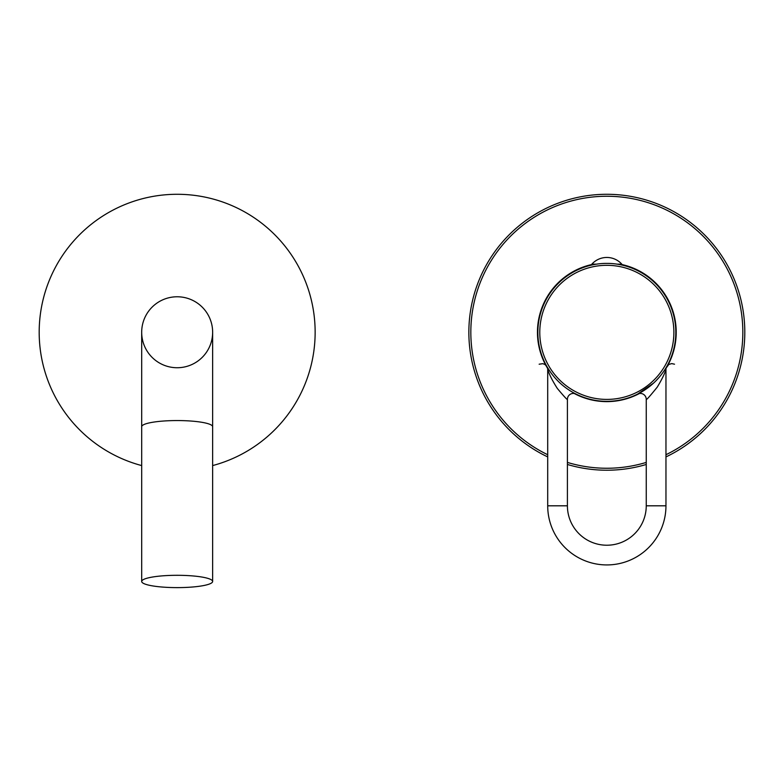 <?xml version="1.0" encoding="UTF-8"?>
<svg xmlns="http://www.w3.org/2000/svg" width="784" height="784" viewBox="0 0 784 784"><rect width="100%" height="100%" fill="white"/><g stroke="black" fill="none" stroke-linecap="round" stroke-linejoin="round"><path stroke-width="1.18" d="M667.968 365.06A69.374 69.374 0 0 0 621.81 264.512M591.851 264.512A69.374 69.374 0 0 0 547.595 368.362M574.251 393.499A69.374 69.374 0 0 0 639.421 393.499M665.959 456.905A137.964 137.964 0 0 0 606.836 194.285A137.964 137.964 0 0 0 547.702 456.905M567.41 464.471A137.964 137.964 0 0 0 646.251 464.471M177.164 296.773A35.476 35.476 0 0 0 141.688 332.249A35.476 35.476 0 0 0 177.164 367.735A35.476 35.476 0 0 0 212.64 332.249A35.476 35.476 0 0 0 177.164 296.773A35.476 35.476 0 0 0 141.688 332.249A35.476 35.476 0 0 1 177.164 296.773A35.476 35.476 0 0 1 212.64 332.249A35.476 35.476 0 0 0 177.164 296.773M212.64 465.578A137.964 137.964 0 0 0 177.164 194.285A137.964 137.964 0 0 0 141.688 465.578M177.164 587.618A35.476 6.164 0 0 1 141.688 581.454A35.476 6.164 0 0 1 177.164 575.299A35.476 6.164 180 0 1 212.64 581.454A35.476 6.164 180 0 1 177.164 587.618M537.853 332.357A68.982 68.982 0 0 1 606.836 263.375A68.982 68.982 0 0 1 675.818 332.357A68.982 68.982 0 0 1 606.836 401.339A68.982 68.982 0 0 1 537.853 332.357M596.908 264.09L596.487 264.159C590.342 265.276 590.342 265.276 596.487 264.159C590.342 265.276 590.342 265.276 596.487 264.159L596.526 264.149M596.487 264.159L591.851 264.159A20.09 20.09 0 0 1 621.81 264.159L617.175 264.159C623.319 265.276 623.319 265.276 617.175 264.159C623.319 265.276 623.319 265.276 617.175 264.159L616.645 264.081M612.941 263.649L612.079 263.581M608.903 263.404L607.874 263.385M665.881 369.725L665.959 369.499A5.909 5.909 -150.3 0 1 666.743 366.569L668.762 364.472L671.751 363.58L674.524 364.207L671.692 363.59L668.772 364.462L663.744 371.342M653.562 383.111L637.696 394.058L645.898 389.217M646.045 389.109L651.043 385.316M663.783 371.283L664.812 369.744M665.234 369.088L665.577 368.519M665.871 368.039L666.341 367.255M550.574 372.282L547.8 368.049M547.771 368L546.928 366.569A5.909 5.909 150.3 0 1 547.702 369.499L547.702 505.807A59.133 59.133 0 0 0 606.836 564.931A59.133 59.133 0 0 0 665.959 505.807L665.959 369.499C665.969 368.48 665.92 372.87 657.208 387.178C649.789 396.351 646.134 400.408 646.251 399.34L646.251 505.807L665.959 505.807M547.026 366.745L547.791 368.039M547.879 368.176L548.565 369.293M573.124 392.549L574.025 393.049L573.124 392.549M574.701 393.401L575.975 394.058A5.909 5.909 116.6 0 0 567.41 399.34L567.41 505.807A39.416 39.416 0 0 0 606.836 545.223A39.416 39.416 0 0 0 646.251 505.807M567.41 399.34C567.528 400.242 564.186 396.626 557.375 388.501C548.212 374.291 547.457 367.892 547.702 369.499M665.959 454.72A135.995 135.995 0 0 0 606.836 196.255A135.995 135.995 0 0 0 547.702 454.72M567.41 462.413A135.995 135.995 0 0 0 646.251 462.413M212.64 332.249L212.64 426.721A35.476 6.164 180 0 0 177.164 420.557A35.476 6.164 180 0 0 141.688 426.721L141.688 332.249M539.784 332.357A67.042 67.042 0 0 1 606.836 265.315A67.042 67.042 0 0 1 673.877 332.357A67.042 67.042 0 0 1 606.836 399.409A67.042 67.042 0 0 1 539.784 332.357M637.696 394.058A5.909 5.909 63.4 0 1 646.251 399.34M567.41 505.807L547.702 505.807M141.688 426.721L141.688 581.454M212.64 426.721L212.64 581.454M666.253 367.412L665.087 369.313M663.695 371.42L662.068 373.684M658.727 377.81L655.747 381.004M652.435 384.121L649.926 386.228M646.78 388.599L645.791 389.285M640.273 392.696L639.352 393.196M666.645 366.726L666.322 367.294M666.273 367.373L664.901 369.607M663.881 371.146L663.303 371.979M662.019 373.743L661.294 374.703M658.462 378.113L657.296 379.387M655.061 381.681L653.778 382.906M648.956 386.992L647.731 387.913M644.879 389.903L643.713 390.657M641.763 391.853L641.008 392.284M639.901 392.902L639.195 393.284M638.911 393.431L637.764 394.019M575.544 393.842L574.848 393.48M560.011 383.023L558.58 381.661M550.319 371.92L547.487 367.529M548.584 369.313L547.977 368.333M547.016 366.726L547.33 367.265M546.909 366.53L544.929 364.482L542.812 363.668L539.147 364.207L542.812 363.668L544.929 364.482L546.918 366.549M575.936 394.038L574.692 393.401M561.158 384.062L558.571 381.651M556.405 379.427L555.346 378.27M551.975 374.193L551.613 373.703M591.851 264.159L591.851 265.021M621.81 264.159L621.81 265.021"/></g></svg>
